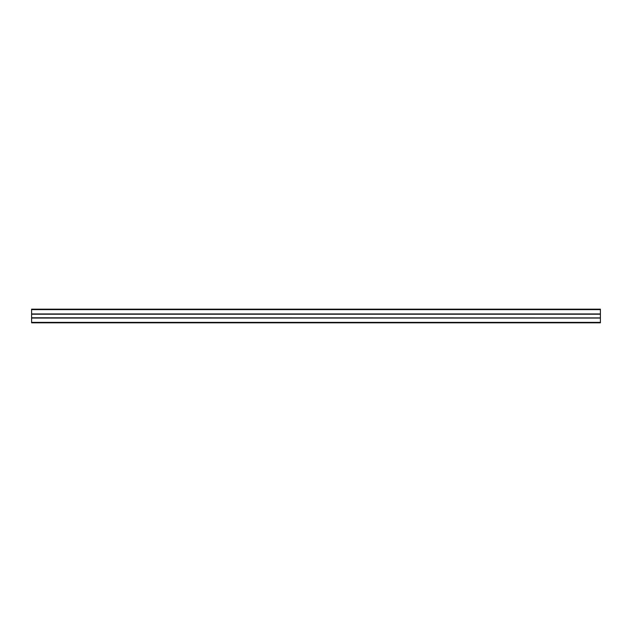 <?xml version="1.0" encoding="UTF-8"?>
<svg xmlns="http://www.w3.org/2000/svg" width="632" height="632" viewBox="0 0 632 632"><rect width="100%" height="100%" fill="white"/><g stroke="black" fill="none" stroke-linecap="round" stroke-linejoin="round"><path stroke-width="0.95" d="M31.6 322.826L600.4 322.826L600.4 317.912L31.6 317.912L31.6 322.826M31.6 309.633L600.4 309.633L600.4 309.174L31.6 309.174L31.6 317.912M31.6 317.793L600.4 317.912M31.6 314.207L600.4 314.207L600.4 317.793M31.6 314.088L600.4 314.207M600.4 309.633L600.4 314.088M31.6 322.367L600.4 322.367M31.6 318.046L600.4 318.046M31.6 313.954L600.4 313.954"/></g></svg>
